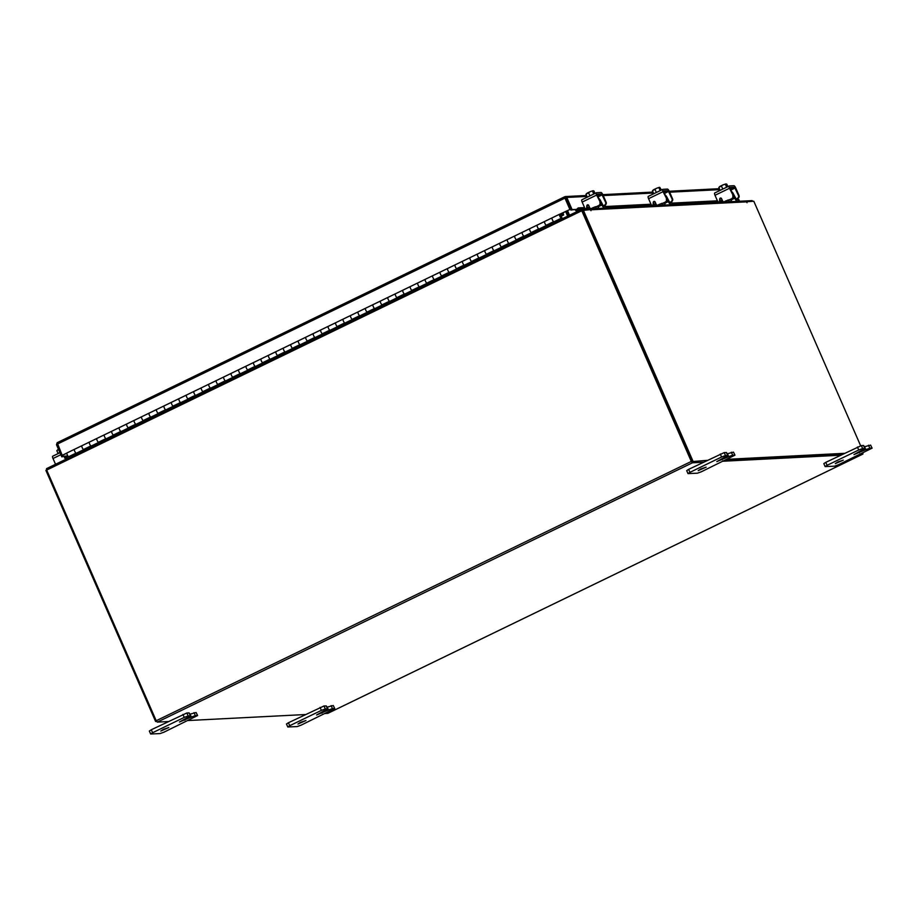 <?xml version="1.0" encoding="UTF-8"?>
<svg xmlns="http://www.w3.org/2000/svg" width="918" height="918" viewBox="0 0 918 918"><rect width="100%" height="100%" fill="white"/><g stroke="black" fill="none" stroke-linecap="round" stroke-linejoin="round"><path stroke-width="1.38" d="M546.439 225.438L539.118 228.984A2.18 0.666 -115.9 0 1 537.455 227.056A2.18 0.666 -115.9 0 1 537.225 225.071A2.18 0.666 64.1 0 0 537.202 226.379A2.18 0.666 64.1 0 0 538.74 228.892L539.704 229.546L547.174 225.92L546.199 225.277A2.18 0.666 -115.9 0 1 544.672 222.764A2.18 0.666 -115.9 0 1 544.684 221.445A2.18 0.666 64.1 0 0 544.925 223.441A2.18 0.666 64.1 0 0 546.589 225.369M562.734 212.953L563.136 214.02L559.693 214.192A2.18 0.666 64.1 0 0 559.613 214.215A2.18 0.666 64.1 0 0 559.842 216.212A2.18 0.666 64.1 0 0 561.506 218.128L554.047 221.754A2.18 0.666 -115.9 0 1 552.384 219.827A2.18 0.666 -115.9 0 1 552.154 217.83A2.18 0.666 64.1 0 0 552.131 219.15A2.18 0.666 64.1 0 0 553.669 221.663L554.633 222.305L554.415 221.571M531.511 232.667L524.201 236.213A2.18 0.666 -115.9 0 1 522.537 234.297A2.18 0.666 -115.9 0 1 522.296 232.3A2.18 0.666 64.1 0 0 522.285 233.62A2.18 0.666 64.1 0 0 523.811 236.133L524.786 236.775L532.245 233.161L531.281 232.518A2.18 0.666 -115.9 0 1 529.743 229.993A2.18 0.666 -115.9 0 1 529.755 228.685A2.18 0.666 64.1 0 0 529.996 230.682A2.18 0.666 64.1 0 0 531.66 232.598M516.582 239.908L509.272 243.454A2.18 0.666 -115.9 0 1 507.608 241.526A2.18 0.666 -115.9 0 1 507.367 239.529A2.18 0.666 64.1 0 0 507.356 240.849A2.18 0.666 64.1 0 0 508.893 243.362L509.857 244.004L517.316 240.39L516.352 239.747A2.18 0.666 -115.9 0 1 514.814 237.234A2.18 0.666 -115.9 0 1 514.837 235.915A2.18 0.666 64.1 0 0 515.067 237.911A2.18 0.666 64.1 0 0 516.731 239.827M501.664 247.137L494.343 250.683A2.18 0.666 -115.9 0 1 492.679 248.755A2.18 0.666 -115.9 0 1 492.45 246.77A2.18 0.666 64.1 0 0 492.427 248.078A2.18 0.666 64.1 0 0 493.964 250.591L494.928 251.245L502.387 247.619L501.423 246.976A2.18 0.666 -115.9 0 1 499.885 244.463A2.18 0.666 -115.9 0 1 499.908 243.144A2.18 0.666 64.1 0 0 500.138 245.14A2.18 0.666 64.1 0 0 501.802 247.068M486.735 254.366L479.414 257.912A2.18 0.666 -115.9 0 1 477.75 255.996A2.18 0.666 -115.9 0 1 477.521 253.999A2.18 0.666 64.1 0 0 477.498 255.319A2.18 0.666 64.1 0 0 479.035 257.832L479.999 258.474L487.469 254.86L486.494 254.217A2.18 0.666 -115.9 0 1 484.968 251.693A2.18 0.666 -115.9 0 1 484.979 250.384A2.18 0.666 64.1 0 0 485.22 252.381A2.18 0.666 64.1 0 0 486.884 254.297M471.806 261.607L464.485 265.153A2.18 0.666 -115.9 0 1 462.821 263.225A2.18 0.666 -115.9 0 1 462.592 261.228A2.18 0.666 64.1 0 0 462.569 262.548A2.18 0.666 64.1 0 0 464.106 265.061L465.082 265.704L472.541 262.089L471.577 261.446A2.18 0.666 -115.9 0 1 470.039 258.933A2.18 0.666 -115.9 0 1 470.05 257.614A2.18 0.666 64.1 0 0 470.291 259.61A2.18 0.666 64.1 0 0 471.955 261.527M456.877 268.836L449.568 272.382A2.18 0.666 -115.9 0 1 447.904 270.454A2.18 0.666 -115.9 0 1 447.663 268.469A2.18 0.666 64.1 0 0 447.651 269.777A2.18 0.666 64.1 0 0 449.177 272.29L450.153 272.944L457.612 269.318L456.648 268.676A2.18 0.666 -115.9 0 1 455.11 266.163A2.18 0.666 -115.9 0 1 455.133 264.843A2.18 0.666 64.1 0 0 455.362 266.84A2.18 0.666 64.1 0 0 457.026 268.767M441.96 276.066L434.639 279.611A2.18 0.666 -115.9 0 1 432.975 277.695A2.18 0.666 -115.9 0 1 432.734 275.698A2.18 0.666 64.1 0 0 432.722 277.018A2.18 0.666 64.1 0 0 434.26 279.531L435.224 280.174L442.683 276.559L441.719 275.916A2.18 0.666 -115.9 0 1 440.181 273.392A2.18 0.666 -115.9 0 1 440.204 272.084A2.18 0.666 64.1 0 0 440.433 274.08A2.18 0.666 64.1 0 0 442.097 275.997M427.031 283.306L419.71 286.852A2.18 0.666 -115.9 0 1 418.046 284.924A2.18 0.666 -115.9 0 1 417.816 282.928A2.18 0.666 64.1 0 0 417.793 284.247A2.18 0.666 64.1 0 0 419.331 286.76L420.295 287.403L427.765 283.788L426.79 283.146A2.18 0.666 -115.9 0 1 425.264 280.633A2.18 0.666 -115.9 0 1 425.275 279.313A2.18 0.666 64.1 0 0 425.516 281.31A2.18 0.666 64.1 0 0 427.18 283.226M412.102 290.536L404.781 294.081A2.18 0.666 -115.9 0 1 403.117 292.154A2.18 0.666 -115.9 0 1 402.887 290.168A2.18 0.666 64.1 0 0 402.864 291.476A2.18 0.666 64.1 0 0 404.402 293.989L405.366 294.644L412.836 291.017L411.872 290.375A2.18 0.666 -115.9 0 1 410.335 287.862A2.18 0.666 -115.9 0 1 410.346 286.542A2.18 0.666 64.1 0 0 410.587 288.539A2.18 0.666 64.1 0 0 412.251 290.467M397.173 297.765L389.863 301.311A2.18 0.666 -115.9 0 1 388.199 299.394A2.18 0.666 -115.9 0 1 387.958 297.398A2.18 0.666 64.1 0 0 387.947 298.717A2.18 0.666 64.1 0 0 389.473 301.23L390.448 301.873L397.907 298.258L396.943 297.616A2.18 0.666 -115.9 0 1 395.406 295.091A2.18 0.666 -115.9 0 1 395.428 293.783A2.18 0.666 64.1 0 0 395.658 295.78A2.18 0.666 64.1 0 0 397.322 297.696M382.255 305.005L374.934 308.551A2.18 0.666 -115.9 0 1 373.27 306.623A2.18 0.666 -115.9 0 1 373.029 304.627A2.18 0.666 64.1 0 0 373.018 305.946A2.18 0.666 64.1 0 0 374.555 308.459L375.519 309.102L382.978 305.487L382.014 304.845A2.18 0.666 -115.9 0 1 380.477 302.332A2.18 0.666 -115.9 0 1 380.5 301.012A2.18 0.666 64.1 0 0 380.729 303.009A2.18 0.666 64.1 0 0 382.393 304.925M367.326 312.235L360.005 315.781A2.18 0.666 -115.9 0 1 358.341 313.853A2.18 0.666 -115.9 0 1 358.112 311.868A2.18 0.666 64.1 0 0 358.089 313.176A2.18 0.666 64.1 0 0 359.626 315.689L360.59 316.343L368.061 312.717L367.085 312.074A2.18 0.666 -115.9 0 1 365.548 309.561A2.18 0.666 -115.9 0 1 365.571 308.241A2.18 0.666 64.1 0 0 365.8 310.238A2.18 0.666 64.1 0 0 367.464 312.166M352.397 319.464L345.076 323.01A2.18 0.666 -115.9 0 1 343.412 321.093A2.18 0.666 -115.9 0 1 343.183 319.097A2.18 0.666 64.1 0 0 343.16 320.416A2.18 0.666 64.1 0 0 344.698 322.929L345.661 323.572L353.132 319.957L352.168 319.315A2.18 0.666 -115.9 0 1 350.63 316.79A2.18 0.666 -115.9 0 1 350.642 315.482A2.18 0.666 64.1 0 0 350.883 317.479A2.18 0.666 64.1 0 0 352.546 319.395M337.468 326.705L330.159 330.25A2.18 0.666 -115.9 0 1 328.495 328.323A2.18 0.666 -115.9 0 1 328.254 326.326A2.18 0.666 64.1 0 0 328.242 327.646A2.18 0.666 64.1 0 0 329.769 330.159L330.744 330.801L338.203 327.187L337.239 326.544A2.18 0.666 -115.9 0 1 335.701 324.031A2.18 0.666 -115.9 0 1 335.713 322.711A2.18 0.666 64.1 0 0 335.954 324.708A2.18 0.666 64.1 0 0 337.617 326.624M322.539 333.934L315.23 337.48A2.18 0.666 -115.9 0 1 313.566 335.552A2.18 0.666 -115.9 0 1 313.325 333.567A2.18 0.666 64.1 0 0 313.313 334.875A2.18 0.666 64.1 0 0 314.851 337.388L315.815 338.042L323.274 334.416L322.31 333.773A2.18 0.666 -115.9 0 1 320.772 331.26A2.18 0.666 -115.9 0 1 320.795 329.941A2.18 0.666 64.1 0 0 321.025 331.937A2.18 0.666 64.1 0 0 322.688 333.865M307.622 341.163L300.301 344.709A2.18 0.666 -115.9 0 1 298.637 342.793A2.18 0.666 -115.9 0 1 298.407 340.796A2.18 0.666 64.1 0 0 298.384 342.116A2.18 0.666 64.1 0 0 299.922 344.629L300.886 345.271L308.345 341.657L307.381 341.014A2.18 0.666 -115.9 0 1 305.843 338.49A2.18 0.666 -115.9 0 1 305.866 337.181A2.18 0.666 64.1 0 0 306.096 339.178A2.18 0.666 64.1 0 0 307.76 341.094M292.693 348.404L285.372 351.95A2.18 0.666 -115.9 0 1 283.708 350.022A2.18 0.666 -115.9 0 1 283.478 348.025A2.18 0.666 64.1 0 0 283.455 349.345A2.18 0.666 64.1 0 0 284.993 351.858L285.957 352.501L293.427 348.886L292.452 348.243A2.18 0.666 -115.9 0 1 290.926 345.73A2.18 0.666 -115.9 0 1 290.937 344.411A2.18 0.666 64.1 0 0 291.178 346.407A2.18 0.666 64.1 0 0 292.842 348.324M277.764 355.633L270.443 359.179A2.18 0.666 -115.9 0 1 268.779 357.251A2.18 0.666 -115.9 0 1 268.549 355.266A2.18 0.666 64.1 0 0 268.526 356.574A2.18 0.666 64.1 0 0 270.064 359.087L271.039 359.741L278.498 356.115L277.534 355.473A2.18 0.666 -115.9 0 1 275.997 352.96A2.18 0.666 -115.9 0 1 276.008 351.64A2.18 0.666 64.1 0 0 276.249 353.637A2.18 0.666 64.1 0 0 277.913 355.564M262.835 362.862L255.525 366.408A2.18 0.666 -115.9 0 1 253.861 364.492A2.18 0.666 -115.9 0 1 253.62 362.495A2.18 0.666 64.1 0 0 253.609 363.815A2.18 0.666 64.1 0 0 255.147 366.328L256.111 366.971L263.569 363.356L262.605 362.713A2.18 0.666 -115.9 0 1 261.068 360.189A2.18 0.666 -115.9 0 1 261.091 358.881A2.18 0.666 64.1 0 0 261.32 360.877A2.18 0.666 64.1 0 0 262.984 362.794M247.917 370.103L240.596 373.649A2.18 0.666 -115.9 0 1 238.932 371.721A2.18 0.666 -115.9 0 1 238.691 369.724A2.18 0.666 64.1 0 0 238.68 371.044A2.18 0.666 64.1 0 0 240.218 373.557L241.182 374.2L248.64 370.585L247.676 369.943A2.18 0.666 -115.9 0 1 246.139 367.429A2.18 0.666 -115.9 0 1 246.162 366.11A2.18 0.666 64.1 0 0 246.391 368.107A2.18 0.666 64.1 0 0 248.055 370.023M232.988 377.332L225.667 380.878A2.18 0.666 -115.9 0 1 224.003 378.95A2.18 0.666 -115.9 0 1 223.774 376.965A2.18 0.666 64.1 0 0 223.751 378.273A2.18 0.666 64.1 0 0 225.289 380.786L226.253 381.44L233.723 377.814L232.747 377.172A2.18 0.666 -115.9 0 1 231.221 374.659A2.18 0.666 -115.9 0 1 231.233 373.339A2.18 0.666 64.1 0 0 231.474 375.336A2.18 0.666 64.1 0 0 233.138 377.264M218.059 384.562L210.738 388.107A2.18 0.666 -115.9 0 1 209.074 386.191A2.18 0.666 -115.9 0 1 208.845 384.194A2.18 0.666 64.1 0 0 208.822 385.514A2.18 0.666 64.1 0 0 210.36 388.027L211.324 388.67L218.794 385.055L217.83 384.412A2.18 0.666 -115.9 0 1 216.292 381.888A2.18 0.666 -115.9 0 1 216.304 380.58A2.18 0.666 64.1 0 0 216.545 382.576A2.18 0.666 64.1 0 0 218.209 384.493M203.13 391.802L195.821 395.348A2.18 0.666 -115.9 0 1 194.157 393.42A2.18 0.666 -115.9 0 1 193.916 391.424A2.18 0.666 64.1 0 0 193.905 392.743A2.18 0.666 64.1 0 0 195.431 395.256L196.406 395.899L203.865 392.284L202.901 391.642A2.18 0.666 -115.9 0 1 201.363 389.129A2.18 0.666 -115.9 0 1 201.386 387.809A2.18 0.666 64.1 0 0 201.616 389.806A2.18 0.666 64.1 0 0 203.28 391.722M188.213 399.032L180.892 402.577A2.18 0.666 -115.9 0 1 179.228 400.65A2.18 0.666 -115.9 0 1 178.987 398.664A2.18 0.666 64.1 0 0 178.976 399.973A2.18 0.666 64.1 0 0 180.513 402.486L181.477 403.14L188.936 399.514L187.972 398.871A2.18 0.666 -115.9 0 1 186.434 396.358A2.18 0.666 -115.9 0 1 186.457 395.038A2.18 0.666 64.1 0 0 186.687 397.035A2.18 0.666 64.1 0 0 188.351 398.963M173.284 406.261L165.963 409.807A2.18 0.666 -115.9 0 1 164.299 407.89A2.18 0.666 -115.9 0 1 164.07 405.894A2.18 0.666 64.1 0 0 164.047 407.213A2.18 0.666 64.1 0 0 165.584 409.726L166.548 410.369L174.018 406.754L173.043 406.112A2.18 0.666 -115.9 0 1 171.505 403.587A2.18 0.666 -115.9 0 1 171.528 402.279A2.18 0.666 64.1 0 0 171.758 404.276A2.18 0.666 64.1 0 0 173.422 406.192M158.355 413.502L151.034 417.047A2.18 0.666 -115.9 0 1 149.37 415.12A2.18 0.666 -115.9 0 1 149.141 413.123A2.18 0.666 64.1 0 0 149.118 414.443A2.18 0.666 64.1 0 0 150.655 416.956L151.619 417.598L159.089 413.984L158.126 413.341A2.18 0.666 -115.9 0 1 156.588 410.828A2.18 0.666 -115.9 0 1 156.599 409.508A2.18 0.666 64.1 0 0 156.84 411.505A2.18 0.666 64.1 0 0 158.504 413.421M143.426 420.731L136.116 424.277A2.18 0.666 -115.9 0 1 134.453 422.349A2.18 0.666 -115.9 0 1 134.212 420.364A2.18 0.666 64.1 0 0 134.2 421.672A2.18 0.666 64.1 0 0 135.726 424.185L136.702 424.839L144.16 421.213L143.197 420.57A2.18 0.666 -115.9 0 1 141.659 418.057A2.18 0.666 -115.9 0 1 141.67 416.738A2.18 0.666 64.1 0 0 141.911 418.734A2.18 0.666 64.1 0 0 143.575 420.662M128.497 427.96L121.187 431.506A2.18 0.666 -115.9 0 1 119.524 429.59A2.18 0.666 -115.9 0 1 119.283 427.593A2.18 0.666 64.1 0 0 119.271 428.913A2.18 0.666 64.1 0 0 120.809 431.426L121.773 432.068L129.231 428.454L128.268 427.811A2.18 0.666 -115.9 0 1 126.73 425.286A2.18 0.666 -115.9 0 1 126.753 423.978A2.18 0.666 64.1 0 0 126.982 425.975A2.18 0.666 64.1 0 0 128.646 427.891M113.58 435.201L106.258 438.747A2.18 0.666 -115.9 0 1 104.595 436.819A2.18 0.666 -115.9 0 1 104.365 434.822A2.18 0.666 64.1 0 0 104.342 436.142A2.18 0.666 64.1 0 0 105.88 438.655L106.844 439.297L114.302 435.683L113.339 435.04A2.18 0.666 -115.9 0 1 111.801 432.527A2.18 0.666 -115.9 0 1 111.824 431.208A2.18 0.666 64.1 0 0 112.053 433.204A2.18 0.666 64.1 0 0 113.717 435.121M98.651 442.43L91.33 445.976A2.18 0.666 -115.9 0 1 89.666 444.048A2.18 0.666 -115.9 0 1 89.436 442.063A2.18 0.666 64.1 0 0 89.413 443.371A2.18 0.666 64.1 0 0 90.951 445.884L91.915 446.538L99.385 442.912L98.41 442.269A2.18 0.666 -115.9 0 1 96.883 439.756A2.18 0.666 -115.9 0 1 96.895 438.437A2.18 0.666 64.1 0 0 97.136 440.433A2.18 0.666 64.1 0 0 98.8 442.361M83.722 449.659L76.401 453.205A2.18 0.666 -115.9 0 1 74.737 451.289A2.18 0.666 -115.9 0 1 74.507 449.292A2.18 0.666 64.1 0 0 74.484 450.612A2.18 0.666 64.1 0 0 76.022 453.125L76.997 453.767L84.456 450.153L83.492 449.51A2.18 0.666 -115.9 0 1 81.954 446.986A2.18 0.666 -115.9 0 1 81.966 445.678A2.18 0.666 64.1 0 0 82.207 447.674A2.18 0.666 64.1 0 0 83.871 449.591M81.897 445.723L74.587 449.269A2.18 0.666 -115.9 0 0 74.507 449.292L67.048 452.907A2.18 0.666 64.1 0 0 67.025 454.226A2.18 0.666 64.1 0 0 68.563 456.739L69.642 457.451M561.678 217.818L562.86 218.45M76.997 453.767L76.768 453.033M91.915 446.538L91.697 445.804M106.844 439.297L106.626 438.563M121.773 432.068L121.543 431.334M136.702 424.839L136.472 424.105M151.619 417.598L151.401 416.864M166.548 410.369L166.33 409.635M181.477 403.14L181.259 402.405M196.406 395.899L196.177 395.165M211.324 388.67L211.106 387.935M226.253 381.44L226.035 380.706M241.182 374.2L240.964 373.465M256.111 366.971L255.881 366.236M271.039 359.741L270.81 359.007M285.957 352.501L285.739 351.766M300.886 345.271L300.668 344.537M315.815 338.042L315.585 337.308M330.744 330.801L330.514 330.067M345.661 323.572L345.443 322.838M360.59 316.343L360.372 315.608M375.519 309.102L375.301 308.368M390.448 301.873L390.219 301.138M405.366 294.644L405.148 293.909M420.295 287.403L420.077 286.668M435.224 280.174L435.006 279.439M450.153 272.944L449.923 272.21M465.082 265.704L464.852 264.969M479.999 258.474L479.781 257.74M494.928 251.245L494.71 250.511M509.857 244.004L509.628 243.27M524.786 236.775L524.557 236.041M539.704 229.546L539.486 228.811M554.633 222.305L562.206 218.759M562.103 218.691L561.816 217.75M563.044 212.815L563.606 214.996L560.083 215.191L561.036 217.153L560.772 215.191A2.18 0.666 64.1 0 1 561.277 216.143A2.18 0.666 64.1 0 1 561.506 218.128M544.776 221.433A2.18 0.666 64.1 0 0 544.684 221.445L552.154 217.83A2.18 0.666 -115.9 0 1 552.234 217.807L559.544 214.273M529.847 228.662A2.18 0.666 64.1 0 0 529.755 228.685L537.225 225.071A2.18 0.666 -115.9 0 1 537.305 225.048L544.615 221.502M514.918 235.892A2.18 0.666 64.1 0 0 514.837 235.915L522.296 232.3A2.18 0.666 -115.9 0 1 522.376 232.277L529.686 228.731M499.989 243.132A2.18 0.666 64.1 0 0 499.908 243.144L507.367 239.529A2.18 0.666 -115.9 0 1 507.459 239.506L514.769 235.972M485.06 250.362A2.18 0.666 64.1 0 0 484.979 250.384L492.45 246.77A2.18 0.666 -115.9 0 1 492.53 246.747L499.84 243.201M470.142 257.591A2.18 0.666 64.1 0 0 470.05 257.614L477.521 253.999A2.18 0.666 -115.9 0 1 477.601 253.976L484.911 250.43M455.213 264.832A2.18 0.666 64.1 0 0 455.133 264.843L462.592 261.228A2.18 0.666 -115.9 0 1 462.672 261.205L469.982 257.671M440.284 272.061A2.18 0.666 64.1 0 0 440.204 272.084L447.663 268.469A2.18 0.666 -115.9 0 1 447.754 268.446L455.064 264.9M425.355 279.29A2.18 0.666 64.1 0 0 425.275 279.313L432.734 275.698A2.18 0.666 -115.9 0 1 432.826 275.675L440.135 272.13M410.438 286.531A2.18 0.666 64.1 0 0 410.346 286.542L417.816 282.928A2.18 0.666 -115.9 0 1 417.897 282.905L425.206 279.37M395.509 293.76A2.18 0.666 64.1 0 0 395.428 293.783L402.887 290.168A2.18 0.666 -115.9 0 1 402.968 290.145L410.277 286.6M380.58 300.989A2.18 0.666 64.1 0 0 380.5 301.012L387.958 297.398A2.18 0.666 -115.9 0 1 388.039 297.375L395.36 293.829M365.651 308.23A2.18 0.666 64.1 0 0 365.571 308.241L373.029 304.627A2.18 0.666 -115.9 0 1 373.121 304.604L380.431 301.07M350.733 315.459A2.18 0.666 64.1 0 0 350.642 315.482L358.112 311.868A2.18 0.666 -115.9 0 1 358.192 311.845L365.502 308.299M335.804 322.688A2.18 0.666 64.1 0 0 335.713 322.711L343.183 319.097A2.18 0.666 -115.9 0 1 343.263 319.074L350.573 315.528M320.875 329.929A2.18 0.666 64.1 0 0 320.795 329.941L328.254 326.326A2.18 0.666 -115.9 0 1 328.334 326.303L335.644 322.769M305.946 337.158A2.18 0.666 64.1 0 0 305.866 337.181L313.325 333.567A2.18 0.666 -115.9 0 1 313.417 333.544L320.726 329.998M291.017 344.388A2.18 0.666 64.1 0 0 290.937 344.411L298.407 340.796A2.18 0.666 -115.9 0 1 298.488 340.773L305.797 337.227M276.1 351.628A2.18 0.666 64.1 0 0 276.008 351.64L283.478 348.025A2.18 0.666 -115.9 0 1 283.559 348.002L290.868 344.468M261.171 358.858A2.18 0.666 64.1 0 0 261.091 358.881L268.549 355.266A2.18 0.666 -115.9 0 1 268.63 355.243L275.939 351.697M246.242 366.087A2.18 0.666 64.1 0 0 246.162 366.11L253.62 362.495A2.18 0.666 -115.9 0 1 253.712 362.472L261.022 358.927M231.313 373.328A2.18 0.666 64.1 0 0 231.233 373.339L238.691 369.724A2.18 0.666 -115.9 0 1 238.783 369.702L246.093 366.167M216.396 380.557A2.18 0.666 64.1 0 0 216.304 380.58L223.774 376.965A2.18 0.666 -115.9 0 1 223.854 376.942L231.164 373.396M201.467 387.786A2.18 0.666 64.1 0 0 201.386 387.809L208.845 384.194A2.18 0.666 -115.9 0 1 208.925 384.172L216.235 380.626M186.538 395.027A2.18 0.666 64.1 0 0 186.457 395.038L193.916 391.424A2.18 0.666 -115.9 0 1 193.996 391.401L201.317 387.866M171.609 402.256A2.18 0.666 64.1 0 0 171.528 402.279L178.987 398.664A2.18 0.666 -115.9 0 1 179.079 398.641L186.388 395.096M156.691 409.485A2.18 0.666 64.1 0 0 156.599 409.508L164.07 405.894A2.18 0.666 -115.9 0 1 164.15 405.871L171.459 402.325M141.762 416.726A2.18 0.666 64.1 0 0 141.67 416.738L149.141 413.123A2.18 0.666 -115.9 0 1 149.221 413.1L156.53 409.566M126.833 423.955A2.18 0.666 64.1 0 0 126.753 423.978L134.212 420.364A2.18 0.666 -115.9 0 1 134.292 420.341L141.602 416.795M111.904 431.185A2.18 0.666 64.1 0 0 111.824 431.208L119.283 427.593A2.18 0.666 -115.9 0 1 119.374 427.57L126.684 424.024M96.975 438.425A2.18 0.666 64.1 0 0 96.895 438.437L104.365 434.822A2.18 0.666 -115.9 0 1 104.445 434.799L111.755 431.265M82.058 445.655A2.18 0.666 64.1 0 0 81.966 445.678L89.436 442.063A2.18 0.666 -115.9 0 1 89.516 442.04L96.826 438.494M560.014 215.558L560.772 215.191M300.507 722.351L305.935 720.538L297.948 724.027L300.507 722.351M326.877 707.204L333.257 705.506L334.749 708.535L333.257 705.506M331.146 705.609L332.442 708.593L334.554 708.478M334.749 708.535L301.161 725.128L297.237 726.563L287.782 726.987L286.485 724.004L288.436 722.741L323.997 705.976L326.315 705.919L327.611 708.891L326.108 705.873M323.997 705.976L325.305 708.948L327.416 708.845M288.436 722.741L289.732 725.713L321.38 710.383L320.072 707.411M325.305 708.948L321.38 710.383M289.732 725.713L287.782 726.987M332.442 708.593L328.518 710.016L327.221 707.044M327.611 708.891L316.607 714.984L328.518 710.016M837.859 461.961L843.275 460.147L835.3 463.636L837.859 461.961M864.217 446.814L870.597 445.115L872.1 448.145L870.597 445.115M868.485 445.219L869.794 448.202L871.905 448.087M872.1 448.145L838.513 464.738L834.588 466.172L825.133 466.596L823.836 463.613L825.775 462.351L861.348 445.586L863.654 445.528L864.963 448.5L863.459 445.482M861.348 445.586L862.645 448.558L864.756 448.454M825.775 462.351L827.084 465.323L858.72 449.992L857.423 447.02M862.645 448.558L858.72 449.992M827.084 465.323L825.133 466.596M869.794 448.202L865.869 449.625L864.561 446.653M864.963 448.5L853.958 454.594L865.869 449.625M163.37 729.362L168.797 727.549L160.811 731.038L163.37 729.362M189.739 714.227L196.119 712.517L197.611 715.547L196.119 712.517M194.008 712.62L195.304 715.604L197.416 715.489M197.611 715.547L164.024 732.151L160.099 733.574L150.655 733.998L149.347 731.026L151.298 729.753L186.859 712.988L189.177 712.93L190.474 715.914L188.97 712.884M186.859 712.988L188.167 715.971L190.278 715.856M151.298 729.753L152.595 732.736L184.243 717.394L182.934 714.422M188.167 715.971L184.243 717.394M152.595 732.736L150.655 733.998M195.304 715.604L191.38 717.027L190.083 714.055M190.474 715.914L179.469 721.996L191.38 717.027M700.721 468.972L706.137 467.159L698.162 470.647L700.721 468.972M727.079 453.836L733.471 452.126L734.962 455.156L733.471 452.126M731.348 452.23L732.656 455.213L734.767 455.099M734.962 455.156L701.375 471.76L697.45 473.183L687.995 473.608L686.698 470.636L688.638 469.362L724.21 452.597L726.517 452.54L727.825 455.523L726.322 452.494M724.21 452.597L725.507 455.58L727.618 455.466M688.638 469.362L689.946 472.345L721.582 457.003L720.286 454.031M725.507 455.58L721.582 457.003M689.946 472.345L687.995 473.608M732.656 455.213L728.731 456.636L727.435 453.664M727.825 455.523L716.82 461.605L728.731 456.636M59.762 452.23L58.063 453.607M57.857 449.659L56.836 450.658L58.018 453.366L56.836 450.658L59.383 449.12M66.085 458.208A1.044 0.987 -92.9 0 0 66.153 458.862L66.257 459.092M65.798 459.321L65.614 458.897A1.044 0.987 87.1 0 1 65.557 458.185M55.528 464.29L53.003 458.507A2.525 0.769 -115.9 0 1 52.728 456.189A2.525 0.769 -115.9 0 1 52.819 456.166L59.968 452.7L52.728 456.189M722.845 202.098L723.43 201.742M721.307 198.254L722.822 202.029M723.292 202.075L728.215 199.975L728.881 201.478L731.049 201.375A3.224 0.987 64.1 0 0 731.176 201.34A3.224 0.987 64.1 0 0 731.118 199.137M730.533 199.183L730.395 199.872L728.215 199.975M728.881 201.478L727.641 201.845M731.784 191.805A3.052 0.929 64.1 0 1 733.689 194.432L736.454 199.562L738.68 199.585M731.325 199.86L734.767 198.185L732.816 194.616M734.767 198.185A3.224 0.987 64.1 0 0 737.108 201.065L739.277 200.95L738.623 199.447M732.208 193.228L733.138 194.467M732.162 193.124L731.508 191.621M727.607 186.733L720.068 190.382M720.033 190.152L718.851 187.444L720.033 190.152M727.871 186.606L726.815 184.208L726.195 183.956L726.448 185.551L725.381 184.277L726.563 186.985L725.369 184.288L723.43 184.713L721.387 185.906L722.569 188.603M719.873 186.434L718.851 187.444L721.387 185.906M725.759 183.979L723.43 184.713M723.063 184.862L720.102 186.297M720.882 198.036A1.044 0.987 -92.9 0 0 720.228 198.919L719.517 200.962A1.044 0.987 87.1 0 1 717.635 201.294L715.007 195.293A2.525 0.769 -115.9 0 1 714.732 192.975A2.525 0.769 -115.9 0 1 714.835 192.952L729.133 186.021M720.056 200.939A1.044 0.987 87.1 0 1 719.127 201.88L718.587 201.903M737.429 198.311A2.18 2.054 -92.9 0 0 738.428 195.431L738.967 195.396A2.18 2.054 87.1 0 1 737.969 198.288L735.352 199.321M738.967 195.396L735.72 187.949A2.525 0.769 64.1 0 0 733.884 185.7L729.317 185.929A2.525 0.769 64.1 0 0 729.213 185.952A2.525 0.769 64.1 0 0 729.489 188.27L733.287 195.695L729.936 187.444L734.538 187.203L738.428 195.431M733.287 195.695A2.18 2.054 87.1 0 1 732.289 198.575L730.567 199.401M719.517 200.962L719.689 198.954A1.044 0.987 87.1 0 1 721.559 198.609L722.477 200.698A2.18 2.054 -92.9 0 0 723.717 201.857M732.289 198.575L728.972 199.94M731.738 198.598A2.18 2.054 -92.9 0 0 732.736 195.718M737.969 198.288L735.984 199.252M656.416 205.494L657.001 205.139M654.878 201.65L656.393 205.425M656.863 205.471L661.798 203.371L662.452 204.886L664.621 204.771A3.224 0.987 64.1 0 0 664.747 204.737A3.224 0.987 64.1 0 0 664.689 202.534M664.116 202.58L663.966 203.268L661.798 203.371M662.452 204.886L661.212 205.242M665.355 195.201A3.052 0.929 64.1 0 1 667.26 197.829L670.025 202.958L672.251 202.993M664.896 203.257L668.338 201.581L666.388 198.013M668.338 201.581A3.224 0.987 64.1 0 0 670.679 204.462L672.848 204.347L672.194 202.844M665.779 196.624L666.72 197.863M665.734 196.521L665.08 195.018M661.178 190.129L653.65 193.79M660.134 190.382L658.952 187.685L660.053 190.416M661.442 190.003L659.767 187.352L660.455 188.924L659.331 187.375L656.645 188.259L652.423 190.841L653.65 193.514M654.959 189.303L656.14 192M653.444 189.831L652.423 190.841L653.605 193.549M659.331 187.375L657.001 188.11M656.645 188.259L653.673 189.693M654.465 201.432A1.044 0.987 -92.9 0 0 653.8 202.316L653.088 204.358A1.044 0.987 87.1 0 1 651.206 204.691L648.578 198.69A2.525 0.769 -115.9 0 1 648.315 196.372A2.525 0.769 -115.9 0 1 648.406 196.349L662.716 189.418M653.627 204.335A1.044 0.987 87.1 0 1 652.698 205.276L652.159 205.299M671.001 201.708A2.18 2.054 -92.9 0 0 671.999 198.827L672.538 198.793A2.18 2.054 87.1 0 1 671.54 201.685L668.924 202.717M672.538 198.793L669.291 191.346A2.525 0.769 64.1 0 0 667.455 189.097L662.888 189.326A2.525 0.769 64.1 0 0 662.785 189.349A2.525 0.769 64.1 0 0 663.06 191.667L666.858 199.091L663.507 190.841L668.12 190.6L671.999 198.827M666.858 199.091A2.18 2.054 87.1 0 1 665.86 201.971L664.15 202.798M653.088 204.358L653.26 202.35A1.044 0.987 87.1 0 1 655.142 202.006L656.049 204.094A2.18 2.054 -92.9 0 0 657.299 205.253M665.86 201.971L662.555 203.337M665.309 201.994A2.18 2.054 -92.9 0 0 666.319 199.114M671.54 201.685L669.555 202.648M589.999 208.891L590.572 208.535M588.449 205.047L589.964 208.822M590.435 208.868L595.369 206.768L596.023 208.283L598.192 208.168A3.224 0.987 64.1 0 0 598.318 208.134A3.224 0.987 64.1 0 0 598.261 205.93M597.687 205.976L597.538 206.665L595.369 206.768M596.023 208.283L594.784 208.638M598.926 198.598A3.052 0.929 64.1 0 1 600.831 201.226L603.596 206.355L605.834 206.389M598.467 206.653L601.921 204.978L599.97 201.421M601.921 204.978A3.224 0.987 64.1 0 0 604.251 207.858L606.431 207.743L605.765 206.24M599.305 199.917L600.292 201.26M599.5 199.906L598.651 198.414M594.749 193.526L587.222 197.186M593.705 193.778L592.523 191.082L593.625 193.813M595.013 193.4L593.969 191.001L593.338 190.749L594.026 192.321L592.913 190.772L590.572 191.506L588.541 192.7L589.723 195.396M587.015 193.228L586.005 194.237L588.541 192.7M585.994 194.237L587.176 196.945L585.994 194.237M592.913 190.772L590.572 191.506M590.217 191.655L587.245 193.09M588.036 204.829A1.044 0.987 -92.9 0 0 587.371 205.712L586.659 207.755A1.044 0.987 87.1 0 1 584.789 208.088L582.161 202.086A2.525 0.769 -115.9 0 1 581.886 199.768A2.525 0.769 -115.9 0 1 581.978 199.745L596.287 192.814M587.21 207.732A1.044 0.987 87.1 0 1 586.281 208.673L585.73 208.696M604.572 205.104A2.18 2.054 -92.9 0 0 605.57 202.224L606.121 202.189A2.18 2.054 87.1 0 1 605.111 205.081L602.495 206.114M606.121 202.189L602.862 194.742A2.525 0.769 64.1 0 0 601.038 192.493L596.459 192.723A2.525 0.769 64.1 0 0 596.367 192.746A2.525 0.769 64.1 0 0 596.631 195.064L600.429 202.488L597.09 194.237L601.692 193.996L605.57 202.224M600.429 202.488A2.18 2.054 87.1 0 1 599.431 205.368L597.721 206.194M586.659 207.755L586.832 205.747A1.044 0.987 87.1 0 1 588.713 205.414L589.62 207.491A2.18 2.054 -92.9 0 0 590.871 208.661M599.431 205.368L596.126 206.734M598.892 205.391A2.18 2.054 -92.9 0 0 599.89 202.511M605.111 205.081L603.126 206.045M62.458 455.317L62.883 456.269L61.77 456.808L67.898 456.016M62.883 456.269L67.163 456.051A1.526 1.446 -92.9 0 1 65.763 458.208L64.696 458.013M66.922 453.033L62.206 455.328L57.18 442.717L56.491 444.737L57.386 444.301M56.491 444.737L61.77 456.808M586.533 195.477L565.396 196.567L566.785 197.45L565.672 197.99L564.811 196.716L57.123 442.728L564.754 196.75M564.868 196.704L570.273 209.304L559.819 214.192M576.756 209.293L570.95 210.073L565.545 197.875M57.306 444.117L564.96 198.127L569.849 209.327M570.273 209.304L560.244 214.169M66.876 453.251L62.206 455.328M586.946 196.418L566.785 197.45L572.063 209.533L576.561 209.442L578.225 207.927L579.224 208.684L577.709 210.13L576.699 209.373M570.95 210.073L572.063 209.533M575.242 209.855A1.526 1.446 -92.9 0 0 577.709 210.13L580.36 209.97M722.523 201.352L719.85 201.49M717.83 201.593L672.768 203.899M656.095 204.748L653.421 204.886M651.401 204.989L606.339 207.296M589.666 208.145L586.992 208.283M584.973 208.386L579.224 208.684M722.179 200.56L720.079 200.675M717.417 200.812L672.424 203.107M655.75 203.957L653.65 204.071M651 204.209L605.995 206.504M589.322 207.353L587.222 207.468M584.571 207.606L578.225 207.927M66.073 456.659L64.708 456.739L66.05 456.59M65.901 456.912L65.763 458.208M565.66 211.542L567.657 216.12M566.016 211.369L568.012 215.948M745.416 200.962L752.106 200.617L752.852 201.306M703.349 462.236L692.424 462.798L691.311 461.433L581.794 210.75L46.68 470.062L46.508 468.662L581.633 209.35L588.622 208.983L588.931 209.694M691.736 461.41L582.196 210.52M46.68 470.062L156.198 720.745L157.311 722.11L168.235 721.548M723.109 461.226L840.486 455.225M860.246 454.215L862.897 454.066L862.851 452.953M327.829 713.332L325.121 713.527M305.373 714.537L187.983 720.538M691.908 461.616L707.25 460.343M725.897 459.872L843.275 453.871L725.897 459.872M46.508 468.662L581.587 209.384L581.794 210.75M568.426 215.753L566.417 211.174M569.539 215.214L567.542 210.635M691.828 461.616L582.127 210.52L590.389 209.614L590.997 210.704L590.699 209.809A1.526 1.446 -92.9 0 0 588.782 209.063L588.679 209.109M746.483 201.719L753.816 201.26L860.625 445.735M589.31 208.925L745.164 200.95A1.526 1.446 87.1 0 1 746.541 201.845L747.057 202.717L746.667 201.627M583.251 209.981L692.941 461.077M727.01 459.333L844.388 453.331M46.657 470.005L45.9 470.372L155.601 721.468L156.553 721.422M156.37 721.089L155.601 721.468M68.563 456.739L76.022 453.125M83.492 449.51L90.951 445.884M98.41 442.269L105.88 438.655M113.339 435.04L120.809 431.426M128.268 427.811L135.726 424.185M143.197 420.57L150.655 416.956M158.126 413.341L165.584 409.726M173.043 406.112L180.513 402.486M187.972 398.871L195.431 395.256M202.901 391.642L210.36 388.027M217.83 384.412L225.289 380.786M232.747 377.172L240.218 373.557M247.676 369.943L255.147 366.328M262.605 362.713L270.064 359.087M277.534 355.473L284.993 351.858M292.452 348.243L299.922 344.629M307.381 341.014L314.851 337.388M322.31 333.773L329.769 330.159M337.239 326.544L344.698 322.929M352.168 319.315L359.626 315.689M367.085 312.074L374.555 308.459M382.014 304.845L389.473 301.23M396.943 297.616L404.402 293.989M411.872 290.375L419.331 286.76M426.79 283.146L434.26 279.531M441.719 275.916L449.177 272.29M456.648 268.676L464.106 265.061M471.577 261.446L479.035 257.832M486.494 254.217L493.964 250.591M501.423 246.976L508.893 243.362M516.352 239.747L523.811 236.133M531.281 232.518L538.74 228.892M546.199 225.277L553.669 221.663M561.265 216.12L563.56 215.007M321.575 712.139L322.023 713.16M858.927 451.748L859.374 452.769M184.438 719.161L184.885 720.182M721.789 458.771L722.236 459.792M60.84 454.708L53.003 458.507M730.349 201.708L731.049 201.375M726.195 201.926L725.748 200.881M737.108 201.065L736.408 201.398M735.169 187.983L730.831 190.083M729.489 188.27L715.007 195.293M730.441 189.188L734.538 187.203M663.932 205.104L664.621 204.771M659.767 205.322L659.319 204.278M670.679 204.462L669.991 204.794M668.752 191.38L664.414 193.48M663.06 191.667L648.578 198.69M664.024 192.585L668.12 190.6M597.503 208.501L598.192 208.168M593.349 208.719L592.89 207.675M604.251 207.858L603.562 208.191M602.323 194.777L597.985 196.877M596.631 195.064L582.161 202.086M597.595 195.982L601.692 193.996M603.229 195.591L653.375 193.021M669.658 192.195L719.804 189.624M691.311 461.433L156.198 720.745M692.424 462.798L157.311 722.11M327.726 713.389L862.84 454.077M746.541 201.845L590.699 209.809M552.154 217.83L559.613 214.215M537.225 225.071L544.684 221.445M522.296 232.3L529.755 228.685M507.367 239.529L514.837 235.915M492.45 246.77L499.908 243.144M477.521 253.999L484.979 250.384M462.592 261.228L470.05 257.614M447.663 268.469L455.133 264.843M432.734 275.698L440.204 272.084M417.816 282.928L425.275 279.313M402.887 290.168L410.346 286.542M387.958 297.398L395.428 293.783M373.029 304.627L380.5 301.012M358.112 311.868L365.571 308.241M343.183 319.097L350.642 315.482M328.254 326.326L335.713 322.711M313.325 333.567L320.795 329.941M298.407 340.796L305.866 337.181M283.478 348.025L290.937 344.411M268.549 355.266L276.008 351.64M253.62 362.495L261.091 358.881M238.691 369.724L246.162 366.11M223.774 376.965L231.233 373.339M208.845 384.194L216.304 380.58M193.916 391.424L201.386 387.809M178.987 398.664L186.457 395.038M164.07 405.894L171.528 402.279M149.141 413.123L156.599 409.508M134.212 420.364L141.67 416.738M119.283 427.593L126.753 423.978M104.365 434.822L111.824 431.208M89.436 442.063L96.895 438.437M74.507 449.292L81.966 445.678M563.606 214.996L561.277 216.132M739.403 200.985L738.749 199.481M730.418 201.708L731.176 201.34M729.213 185.952L714.732 192.975M672.974 204.381L672.32 202.878M664.001 205.104L664.747 204.737M662.785 189.349L648.315 196.372M606.546 207.778L605.891 206.275M597.572 208.501L598.318 208.134M596.367 192.746L581.886 199.768M719.391 188.683L669.245 191.254M652.962 192.08L602.816 194.65M576.619 210.738L579.017 210.624M68.322 458.093L65.935 458.22M64.593 458.036L64.708 456.739M862.897 454.066L327.783 713.378"/></g></svg>
